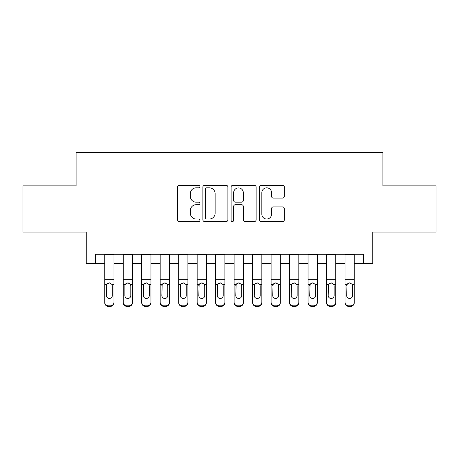 <?xml version="1.0" encoding="UTF-8"?>
<svg xmlns="http://www.w3.org/2000/svg" width="459" height="459" viewBox="0 0 459 459"><rect width="100%" height="100%" fill="white"/><g stroke="black" fill="none" stroke-linecap="round" stroke-linejoin="round"><path stroke-width="0.69" d="M199.929 186.566A1.268 1.268 0 0 0 198.655 185.298L179.383 185.298A1.813 1.813 0 0 0 177.57 187.111L177.57 219.769A1.813 1.813 0 0 0 179.383 221.582L198.655 221.582A1.268 1.268 0 0 0 199.929 220.309A1.268 1.268 0 0 0 198.655 219.041L196.165 219.041A5.806 5.806 0 0 1 190.359 213.234L190.359 210.515A5.806 5.806 0 0 1 196.165 204.708L198.655 204.708A1.268 1.268 0 0 0 199.929 203.44A1.268 1.268 0 0 0 198.655 202.167L196.165 202.167A5.806 5.806 0 0 1 190.359 196.366L190.359 193.641A5.806 5.806 0 0 1 196.165 187.834L198.655 187.834A1.268 1.268 0 0 0 199.929 186.566M282.52 198.087A1.813 1.813 0 0 0 284.333 196.274L284.333 187.111A1.813 1.813 0 0 0 282.52 185.298L261.114 185.298A1.813 1.813 0 0 0 259.301 187.111L259.301 219.769A1.813 1.813 0 0 0 261.114 221.582L282.52 221.582A1.813 1.813 0 0 0 284.333 219.769L284.333 208.702A1.813 1.813 0 0 0 282.52 206.889L273.357 206.889A1.813 1.813 0 0 0 271.544 208.702L271.544 214.187A4.854 4.854 0 0 1 266.69 219.041A4.854 4.854 0 0 1 261.837 214.187L261.837 192.688A4.854 4.854 0 0 1 266.69 187.834A4.854 4.854 0 0 1 271.544 192.688L271.544 196.274A1.813 1.813 0 0 0 273.357 198.087L282.52 198.087M95.495 263.512L95.495 254.269L363.505 254.269L363.505 263.512L372.742 263.512L372.742 232.088L436.05 232.088L436.05 185.878L382.909 185.878L382.909 152.612L76.091 152.612L76.091 185.878L22.95 185.878L22.95 232.088L86.258 232.088L86.258 263.512L104.738 263.512M227.911 187.111A1.813 1.813 0 0 0 226.098 185.298L204.691 185.298A1.813 1.813 0 0 0 202.878 187.111L202.878 219.769A1.813 1.813 0 0 0 204.691 221.582L226.098 221.582A1.813 1.813 0 0 0 227.911 219.769L227.911 187.111M232.902 185.298L254.309 185.298A1.813 1.813 0 0 1 256.122 187.111L256.122 219.769A1.813 1.813 0 0 1 254.309 221.582L245.146 221.582A1.813 1.813 0 0 1 243.333 219.769L243.333 206.521A1.813 1.813 0 0 0 241.52 204.708L235.444 204.708A1.813 1.813 0 0 0 233.625 206.521L233.625 220.309A1.268 1.268 0 0 1 232.357 221.582A1.268 1.268 0 0 1 231.089 220.309L231.089 187.111A1.813 1.813 0 0 1 232.902 185.298M113.981 263.512L123.224 263.512M132.462 263.512L141.705 263.512M150.948 263.512L160.185 263.512M169.428 263.512L178.671 263.512M187.915 263.512L197.152 263.512M206.395 263.512L215.638 263.512M224.881 263.512L234.119 263.512M243.362 263.512L252.605 263.512M261.848 263.512L271.085 263.512M280.329 263.512L289.572 263.512M298.815 263.512L308.052 263.512M317.295 263.512L326.538 263.512M335.776 263.512L345.019 263.512M354.262 263.512L363.505 263.512M206.688 187.834A1.268 1.268 0 0 0 205.414 189.108L205.414 217.773A1.268 1.268 0 0 0 206.688 219.041L209.315 219.041A5.806 5.806 0 0 0 215.122 213.234L215.122 193.641A5.806 5.806 0 0 0 209.315 187.834L206.688 187.834M243.333 192.78A4.854 4.854 0 0 0 238.479 187.926A4.854 4.854 0 0 0 233.625 192.78L233.625 200.353A1.813 1.813 0 0 0 235.444 202.167L241.52 202.167A1.813 1.813 0 0 0 243.333 200.353L243.333 192.78M104.738 285.022L104.738 302.142A3.695 3.666 0 0 0 108.433 305.809L110.28 305.809A3.695 3.666 0 0 0 113.981 302.142L113.981 302.722A3.695 3.666 180 0 1 110.28 306.388L110.28 305.809M112.317 295.544L112.317 285.808L112.317 295.544A2.955 2.932 180 0 1 109.357 298.476A2.955 2.932 180 0 0 112.317 295.544M106.402 296.124L106.402 295.544A2.955 2.932 180 0 0 109.357 298.476M107.813 283.272L106.729 284.442L106.402 285.578M110.9 283.272L109.357 282.836L111.99 284.442L112.317 285.808M113.981 254.269L113.981 302.142M104.738 254.269L104.738 302.722A3.695 3.666 180 0 0 108.433 306.388L110.28 306.388M104.738 284.442L106.729 284.442L106.402 295.544M106.729 284.442L109.357 282.836M123.224 285.022L123.224 302.722A3.695 3.666 180 0 0 126.919 306.388L128.767 306.388L128.767 305.809A3.695 3.666 0 0 0 132.462 302.142L132.462 302.722A3.695 3.666 180 0 1 128.767 306.388M130.798 295.544L130.798 285.808L130.798 295.544A2.955 2.932 180 0 1 127.843 298.476A2.955 2.932 180 0 0 130.798 295.544M124.882 296.124L124.882 295.544A2.955 2.932 180 0 0 127.843 298.476M126.3 283.272L125.215 284.442L124.882 285.578M129.386 283.272L127.843 282.836L130.471 284.442L130.798 285.808M141.705 285.022L141.705 302.722A3.695 3.666 180 0 0 145.4 306.388L147.247 306.388L147.247 305.809A3.695 3.666 0 0 0 150.948 302.142L150.948 302.722A3.695 3.666 180 0 1 147.247 306.388M149.284 295.544L149.284 285.808L149.284 295.544A2.955 2.932 180 0 1 146.323 298.476A2.955 2.932 180 0 0 149.284 295.544M143.369 296.124L143.369 295.544A2.955 2.932 180 0 0 146.323 298.476M144.78 283.272L143.696 284.442L143.369 285.578M147.867 283.272L146.323 282.836L148.957 284.442L149.284 285.808M160.185 285.022L160.185 302.722A3.695 3.666 180 0 0 163.886 306.388L165.733 306.388L165.733 305.809A3.695 3.666 0 0 0 169.428 302.142L169.428 302.722A3.695 3.666 180 0 1 165.733 306.388M167.764 295.544L167.764 285.808L167.764 295.544A2.955 2.932 180 0 1 164.81 298.476A2.955 2.932 180 0 0 167.764 295.544M161.849 296.124L161.849 295.544A2.955 2.932 180 0 0 164.81 298.476M163.266 283.272L162.176 284.442L161.849 285.578M166.353 283.272L164.81 282.836L167.437 284.442L167.764 285.808M178.671 285.022L178.671 302.722A3.695 3.666 180 0 0 182.366 306.388L184.214 306.388L184.214 305.809A3.695 3.666 0 0 0 187.915 302.142L187.915 302.722A3.695 3.666 180 0 1 184.214 306.388M186.251 295.544L186.251 285.808L186.251 295.544A2.955 2.932 180 0 1 183.29 298.476A2.955 2.932 180 0 0 186.251 295.544M180.335 296.124L180.335 295.544A2.955 2.932 180 0 0 183.29 298.476M181.747 283.272L180.662 284.442L180.335 285.578M184.834 283.272L183.29 282.836L185.924 284.442L186.251 285.808M132.462 254.269L132.462 302.722M123.224 254.269L123.224 302.142A3.695 3.666 0 0 0 126.919 305.809L128.767 305.809M126.919 305.809L126.919 306.388A3.695 3.666 180 0 1 123.224 302.722L123.224 302.142L123.224 302.722M123.224 284.442L125.215 284.442L124.882 285.808L124.882 295.544M125.215 284.442L127.843 282.836M150.948 254.269L150.948 302.722M141.705 254.269L141.705 302.142A3.695 3.666 0 0 0 145.4 305.809L147.247 305.809M145.4 305.809L145.4 306.388A3.695 3.666 180 0 1 141.705 302.722L141.705 302.142L141.705 302.722M141.705 284.442L143.696 284.442L143.369 295.544M143.696 284.442L146.323 282.836M169.428 254.269L169.428 302.722M160.185 254.269L160.185 302.142A3.695 3.666 0 0 0 163.886 305.809L165.733 305.809M163.886 305.809L163.886 306.388A3.695 3.666 180 0 1 160.185 302.722L160.185 302.142L160.185 302.722M160.185 284.442L162.176 284.442L161.849 295.544M162.176 284.442L164.81 282.836M187.915 254.269L187.915 302.722M178.671 254.269L178.671 302.142A3.695 3.666 0 0 0 182.366 305.809L184.214 305.809M182.366 305.809L182.366 306.388A3.695 3.666 180 0 1 178.671 302.722L178.671 302.142L178.671 302.722M178.671 284.442L180.662 284.442L180.335 295.544M180.662 284.442L183.29 282.836M197.152 285.022L197.152 302.722A3.695 3.666 180 0 0 200.853 306.388L202.7 306.388L202.7 305.809A3.695 3.666 0 0 0 206.395 302.142L206.395 302.722A3.695 3.666 180 0 1 202.7 306.388M204.731 295.544L204.731 285.808L204.731 295.544A2.955 2.932 180 0 1 201.776 298.476A2.955 2.932 180 0 0 204.731 295.544M198.816 296.124L198.816 295.544A2.955 2.932 180 0 0 201.776 298.476M200.233 283.272L199.143 284.442L198.816 285.578M203.32 283.272L201.776 282.836L204.404 284.442L204.731 285.808M206.395 254.269L206.395 302.722M197.152 254.269L197.152 302.142A3.695 3.666 0 0 0 200.853 305.809L202.7 305.809M200.853 305.809L200.853 306.388A3.695 3.666 180 0 1 197.152 302.722L197.152 302.142L197.152 302.722M197.152 284.442L199.143 284.442L198.816 295.544M199.143 284.442L201.776 282.836M215.638 285.022L215.638 302.722A3.695 3.666 180 0 0 219.333 306.388L221.181 306.388L221.181 305.809A3.695 3.666 0 0 0 224.881 302.142L224.881 302.722A3.695 3.666 180 0 1 221.181 306.388M223.217 295.544L223.217 285.808L223.217 295.544A2.955 2.932 180 0 1 220.257 298.476A2.955 2.932 180 0 0 223.217 295.544M217.302 296.124L217.302 295.544A2.955 2.932 180 0 0 220.257 298.476M218.713 283.272L217.629 284.442L217.302 285.578M221.8 283.272L220.257 282.836L222.89 284.442L223.217 285.808M224.881 254.269L224.881 302.722M215.638 254.269L215.638 302.142A3.695 3.666 0 0 0 219.333 305.809L221.181 305.809M219.333 305.809L219.333 306.388A3.695 3.666 180 0 1 215.638 302.722L215.638 302.142L215.638 302.722M215.638 284.442L217.629 284.442L217.302 295.544M217.629 284.442L220.257 282.836M234.119 285.022L234.119 302.722A3.695 3.666 180 0 0 237.819 306.388L239.667 306.388L239.667 305.809A3.695 3.666 0 0 0 243.362 302.142L243.362 302.722A3.695 3.666 180 0 1 239.667 306.388M241.698 295.544L241.698 285.808L241.698 295.544A2.955 2.932 180 0 1 238.743 298.476A2.955 2.932 180 0 0 241.698 295.544M235.783 296.124L235.783 295.544A2.955 2.932 180 0 0 238.743 298.476M237.2 283.272L236.11 284.442L235.783 285.578M240.286 283.272L238.743 282.836L241.371 284.442L241.698 285.808M243.362 254.269L243.362 302.722M234.119 254.269L234.119 302.142A3.695 3.666 0 0 0 237.819 305.809L239.667 305.809M237.819 305.809L237.819 306.388A3.695 3.666 180 0 1 234.119 302.722L234.119 302.142L234.119 302.722M234.119 284.442L236.11 284.442L235.783 295.544M236.11 284.442L238.743 282.836M252.605 285.022L252.605 302.722A3.695 3.666 180 0 0 256.3 306.388L258.147 306.388L258.147 305.809A3.695 3.666 0 0 0 261.848 302.142L261.848 302.722A3.695 3.666 180 0 1 258.147 306.388M260.184 295.544L260.184 285.808L260.184 295.544A2.955 2.932 180 0 1 257.224 298.476A2.955 2.932 180 0 0 260.184 295.544M254.269 296.124L254.269 295.544A2.955 2.932 180 0 0 257.224 298.476M255.68 283.272L254.596 284.442L254.269 285.578M258.767 283.272L257.224 282.836L259.857 284.442L260.184 285.808M261.848 254.269L261.848 302.722M252.605 254.269L252.605 302.142A3.695 3.666 0 0 0 256.3 305.809L258.147 305.809M256.3 305.809L256.3 306.388A3.695 3.666 180 0 1 252.605 302.722L252.605 302.142L252.605 302.722M252.605 284.442L254.596 284.442L254.269 295.544M254.596 284.442L257.224 282.836M271.085 285.022L271.085 302.722A3.695 3.666 180 0 0 274.786 306.388L276.634 306.388L276.634 305.809A3.695 3.666 0 0 0 280.329 302.142L280.329 302.722A3.695 3.666 180 0 1 276.634 306.388M278.665 295.544L278.665 285.808L278.665 295.544A2.955 2.932 180 0 1 275.71 298.476A2.955 2.932 180 0 0 278.665 295.544M272.749 296.124L272.749 295.544A2.955 2.932 180 0 0 275.71 298.476M274.166 283.272L273.076 284.442L272.749 285.578M277.253 283.272L275.71 282.836L278.338 284.442L278.665 285.808M280.329 254.269L280.329 302.722M271.085 254.269L271.085 302.142A3.695 3.666 0 0 0 274.786 305.809L276.634 305.809M274.786 305.809L274.786 306.388A3.695 3.666 180 0 1 271.085 302.722L271.085 302.142L271.085 302.722M271.085 284.442L273.076 284.442L272.749 295.544M273.076 284.442L275.71 282.836M289.572 285.022L289.572 302.722A3.695 3.666 180 0 0 293.267 306.388L295.114 306.388L295.114 305.809A3.695 3.666 0 0 0 298.815 302.142L298.815 302.722A3.695 3.666 180 0 1 295.114 306.388M297.151 295.544L297.151 285.808L297.151 295.544A2.955 2.932 180 0 1 294.19 298.476A2.955 2.932 180 0 0 297.151 295.544M291.236 296.124L291.236 295.544A2.955 2.932 180 0 0 294.19 298.476M292.647 283.272L291.563 284.442L291.236 285.578M295.734 283.272L294.19 282.836L296.824 284.442L297.151 285.808M298.815 254.269L298.815 302.722M289.572 254.269L289.572 302.142A3.695 3.666 0 0 0 293.267 305.809L295.114 305.809M293.267 305.809L293.267 306.388A3.695 3.666 180 0 1 289.572 302.722L289.572 302.142L289.572 302.722M289.572 284.442L291.563 284.442L291.236 295.544M291.563 284.442L294.19 282.836M308.052 285.022L308.052 302.722A3.695 3.666 180 0 0 311.753 306.388L313.6 306.388L313.6 305.809A3.695 3.666 0 0 0 317.295 302.142L317.295 302.722A3.695 3.666 180 0 1 313.6 306.388M315.631 295.544L315.631 285.808L315.631 295.544A2.955 2.932 180 0 1 312.677 298.476A2.955 2.932 180 0 0 315.631 295.544M309.716 296.124L309.716 295.544A2.955 2.932 180 0 0 312.677 298.476M311.133 283.272L310.043 284.442L309.716 285.578M314.22 283.272L312.677 282.836L315.304 284.442L315.631 285.808M317.295 254.269L317.295 302.722M308.052 254.269L308.052 302.142A3.695 3.666 0 0 0 311.753 305.809L313.6 305.809M311.753 305.809L311.753 306.388A3.695 3.666 180 0 1 308.052 302.722L308.052 302.142L308.052 302.722M308.052 284.442L310.043 284.442L309.716 295.544M310.043 284.442L312.677 282.836M326.538 285.022L326.538 302.722A3.695 3.666 180 0 0 330.233 306.388L332.081 306.388L332.081 305.809A3.695 3.666 0 0 0 335.776 302.142L335.776 302.722A3.695 3.666 180 0 1 332.081 306.388M334.118 295.544L334.118 285.808L334.118 295.544A2.955 2.932 180 0 1 331.157 298.476A2.955 2.932 180 0 0 334.118 295.544M328.202 296.124L328.202 295.544A2.955 2.932 180 0 0 331.157 298.476M329.614 283.272L328.529 284.442L328.202 285.578M332.7 283.272L331.157 282.836L333.785 284.442L334.118 285.808M335.776 254.269L335.776 302.722M326.538 254.269L326.538 302.142A3.695 3.666 0 0 0 330.233 305.809L332.081 305.809M330.233 305.809L330.233 306.388A3.695 3.666 180 0 1 326.538 302.722L326.538 302.142L326.538 302.722M326.538 284.442L328.529 284.442L328.202 295.544M328.529 284.442L331.157 282.836M345.019 285.022L345.019 302.722A3.695 3.666 180 0 0 348.72 306.388L350.567 306.388L350.567 305.809A3.695 3.666 0 0 0 354.262 302.142L354.262 302.722A3.695 3.666 180 0 1 350.567 306.388M352.598 295.544L352.598 285.808L352.598 295.544A2.955 2.932 180 0 1 349.643 298.476A2.955 2.932 180 0 0 352.598 295.544M346.683 296.124L346.683 295.544A2.955 2.932 180 0 0 349.643 298.476M348.1 283.272L347.01 284.442L346.683 285.578M351.187 283.272L349.643 282.836L352.271 284.442L352.598 285.808M354.262 254.269L354.262 302.722M345.019 254.269L345.019 302.142A3.695 3.666 0 0 0 348.72 305.809L350.567 305.809M348.72 305.809L348.72 306.388A3.695 3.666 180 0 1 345.019 302.722L345.019 302.142L345.019 302.722M345.019 284.442L347.01 284.442L346.683 295.544M347.01 284.442L349.643 282.836M111.99 284.442L113.981 284.442M104.738 279.663L113.981 279.663M104.738 254.401L113.981 254.401M108.433 305.809L108.433 306.388M130.471 284.442L132.462 284.442M123.224 279.663L132.462 279.663M123.224 254.401L132.462 254.401M148.957 284.442L150.948 284.442M141.705 279.663L150.948 279.663M141.705 254.401L150.948 254.401M167.437 284.442L169.428 284.442M160.185 279.663L169.428 279.663M160.185 254.401L169.428 254.401M185.924 284.442L187.915 284.442M178.671 279.663L187.915 279.663M178.671 254.401L187.915 254.401M204.404 284.442L206.395 284.442M197.152 279.663L206.395 279.663M197.152 254.401L206.395 254.401M222.89 284.442L224.881 284.442M215.638 279.663L224.881 279.663M215.638 254.401L224.881 254.401M241.371 284.442L243.362 284.442M234.119 279.663L243.362 279.663M234.119 254.401L243.362 254.401M259.857 284.442L261.848 284.442M252.605 279.663L261.848 279.663M252.605 254.401L261.848 254.401M278.338 284.442L280.329 284.442M271.085 279.663L280.329 279.663M271.085 254.401L280.329 254.401M296.824 284.442L298.815 284.442M289.572 279.663L298.815 279.663M289.572 254.401L298.815 254.401M315.304 284.442L317.295 284.442M308.052 279.663L317.295 279.663M308.052 254.401L317.295 254.401M333.785 284.442L335.776 284.442M326.538 279.663L335.776 279.663M326.538 254.401L335.776 254.401M352.271 284.442L354.262 284.442M345.019 279.663L354.262 279.663M345.019 254.401L354.262 254.401"/></g></svg>
